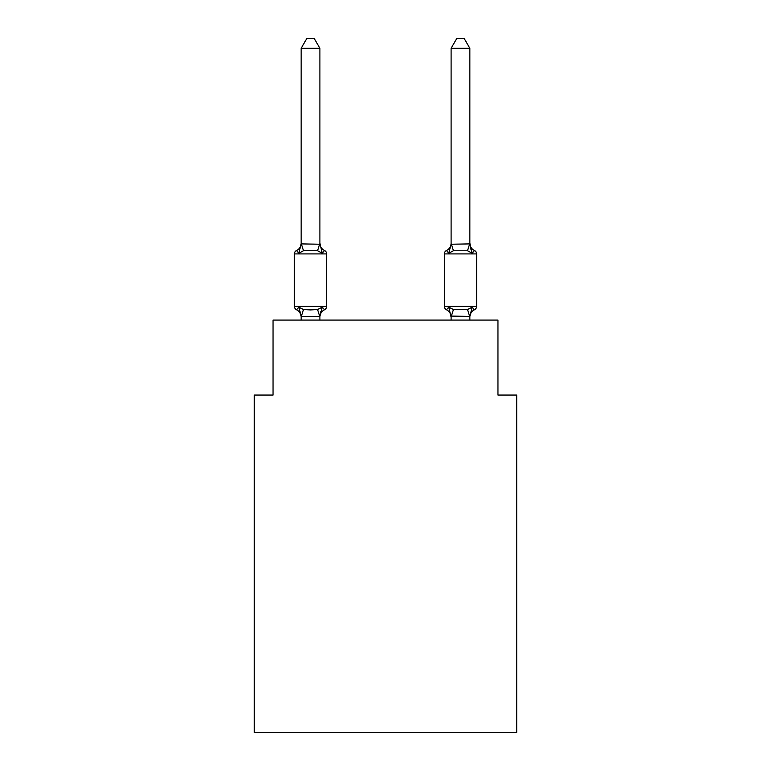 <?xml version="1.0" encoding="UTF-8"?>
<svg xmlns="http://www.w3.org/2000/svg" width="771" height="771" viewBox="0 0 771 771"><rect width="100%" height="100%" fill="white"/><g stroke="black" fill="none" stroke-linecap="round" stroke-linejoin="round"><path stroke-width="1.16" d="M516.705 732.45L516.705 395.06L497.96 395.06L497.96 320.081L273.04 320.081L273.04 395.06L254.295 395.06L254.295 732.45L516.705 732.45M469.847 48.294L464.219 38.55L456.731 38.55L451.102 48.294L469.847 48.294L469.847 243.135A8.25 8.25 0 0 0 474.483 250.546A3.749 3.749 0 0 1 476.594 253.919A3.749 3.749 0 0 0 474.483 250.546A3.749 3.749 0 0 1 476.594 253.919A3.749 3.749 0 0 0 474.483 250.546L472.189 253.187L470.233 247.057L472.189 253.187L474.483 250.546A3.749 3.749 0 0 1 476.594 253.919A3.749 3.749 0 0 0 474.483 250.546A3.749 3.749 0 0 1 476.594 253.919A3.749 3.749 0 0 0 474.483 250.546L472.189 253.187L470.233 247.057L472.189 253.187L474.483 250.546A3.749 3.749 0 0 1 476.594 253.919A3.749 3.749 0 0 0 474.483 250.546A3.749 3.749 0 0 1 476.594 253.919A3.749 3.749 0 0 0 474.483 250.546L472.189 253.187L470.233 247.057L472.189 253.187L474.483 250.546A3.749 3.749 0 0 1 476.594 253.919A3.749 3.749 0 0 0 474.483 250.546A3.749 3.749 0 0 1 476.594 253.919A3.749 3.749 0 0 0 474.483 250.546L472.189 253.187L470.233 247.057L472.189 253.187L474.483 250.546A3.749 3.749 0 0 1 476.594 253.919A3.749 3.749 0 0 0 474.483 250.546A3.749 3.749 0 0 1 476.594 253.919A3.749 3.749 0 0 0 474.483 250.546L472.189 253.187L470.233 247.057L472.189 253.187L474.483 250.546A3.749 3.749 0 0 1 476.594 253.919A3.749 3.749 0 0 0 474.483 250.546A3.749 3.749 0 0 1 476.594 253.919A3.749 3.749 0 0 0 474.483 250.546L472.189 253.187L470.233 247.057L472.189 253.187L474.483 250.546A3.749 3.749 0 0 1 476.594 253.919A3.749 3.749 0 0 0 474.483 250.546A3.749 3.749 0 0 1 476.594 253.919A3.749 3.749 0 0 0 474.483 250.546L472.189 253.187L470.233 247.057L472.189 253.187L474.483 250.546A3.749 3.749 0 0 1 476.594 253.919A3.749 3.749 0 0 0 474.483 250.546A3.749 3.749 0 0 1 476.594 253.919A3.749 3.749 0 0 0 474.483 250.546L472.189 253.187L470.233 247.057L472.189 253.187L474.483 250.546A3.749 3.749 0 0 1 476.594 253.919A3.749 3.749 0 0 0 474.483 250.546A3.749 3.749 0 0 1 476.594 253.919A3.749 3.749 0 0 0 474.483 250.546L472.189 253.187L470.233 247.057L472.189 253.187L474.483 250.546A3.749 3.749 0 0 1 476.594 253.919A3.749 3.749 0 0 0 474.483 250.546A3.749 3.749 0 0 1 476.594 253.919A3.749 3.749 0 0 0 474.483 250.546L472.189 253.187L470.233 247.057L472.189 253.187L474.483 250.546A3.749 3.749 0 0 1 476.594 253.919A3.749 3.749 0 0 0 474.483 250.546A3.749 3.749 0 0 1 476.594 253.919A3.749 3.749 0 0 0 474.483 250.546L472.189 253.187L470.233 247.057L472.189 253.187L474.483 250.546L472.189 253.187L467.505 250.768L453.444 250.768L448.761 253.187L449.638 250.218L448.761 253.187L446.467 250.546L448.761 253.187L446.467 250.546L448.761 253.187L449.638 250.218L448.761 253.187L446.467 250.546L448.761 253.187L446.467 250.546L448.761 253.187L449.638 250.218L448.761 253.187L446.467 250.546L448.761 253.187L446.467 250.546L448.761 253.187L449.638 250.218L448.761 253.187L446.467 250.546L448.761 253.187L446.467 250.546L448.761 253.187L449.638 250.218L448.761 253.187L446.467 250.546L448.761 253.187L446.467 250.546L448.761 253.187L449.638 250.218L448.761 253.187L446.467 250.546L448.761 253.187L446.467 250.546L448.761 253.187L449.638 250.218L448.761 253.187L446.467 250.546L448.761 253.187L446.467 250.546L448.761 253.187L449.638 250.218L448.761 253.187L446.467 250.546L448.761 253.187L446.467 250.546L448.761 253.187L449.638 250.218L448.761 253.187L446.467 250.546L448.761 253.187L446.467 250.546L448.761 253.187L449.638 250.218L448.761 253.187L446.467 250.546L448.761 253.187L446.467 250.546L448.761 253.187L449.638 250.218L448.761 253.187L446.467 250.546A3.749 3.749 0 0 0 444.356 253.919L444.356 306.405A3.749 3.749 0 0 0 446.467 309.769L448.761 307.137L446.467 309.769L448.761 307.137L446.467 309.769L448.761 307.137L446.467 309.769L448.761 307.137L446.467 309.769L448.761 307.137L446.467 309.769L448.761 307.137L446.467 309.769L448.761 307.137L446.467 309.769L448.761 307.137L446.467 309.769L448.761 307.137L446.467 309.769L448.761 307.137L446.467 309.769L448.761 307.137L446.467 309.769L448.761 307.137L446.467 309.769L448.761 307.137L446.467 309.769L448.761 307.137L446.467 309.769L448.761 307.137L446.467 309.769L448.761 307.137L446.467 309.769L448.761 307.137L446.467 309.769L448.761 307.137L446.467 309.769L448.761 307.137L446.467 309.769L448.761 307.137L446.467 309.769L448.761 307.137L446.467 309.769L448.761 307.137L453.444 309.547L467.505 309.547L472.189 307.137L474.483 309.769A3.749 3.749 0 0 0 476.594 306.405A3.749 3.749 0 0 1 474.483 309.769L473.423 309.258L474.483 309.769A3.749 3.749 0 0 0 476.594 306.405A3.749 3.749 0 0 1 474.483 309.769A3.749 3.749 0 0 0 476.594 306.405A3.749 3.749 0 0 1 474.483 309.769L473.423 309.258L474.483 309.769A3.749 3.749 0 0 0 476.594 306.405A3.749 3.749 0 0 1 474.483 309.769A3.749 3.749 0 0 0 476.594 306.405A3.749 3.749 0 0 1 474.483 309.769L473.423 309.258L474.483 309.769A3.749 3.749 0 0 0 476.594 306.405A3.749 3.749 0 0 1 474.483 309.769A3.749 3.749 0 0 0 476.594 306.405A3.749 3.749 0 0 1 474.483 309.769L473.423 309.258L474.483 309.769A3.749 3.749 0 0 0 476.594 306.405A3.749 3.749 0 0 1 474.483 309.769A3.749 3.749 0 0 0 476.594 306.405A3.749 3.749 0 0 1 474.483 309.769L473.423 309.258L474.483 309.769A3.749 3.749 0 0 0 476.594 306.405A3.749 3.749 0 0 1 474.483 309.769A3.749 3.749 0 0 0 476.594 306.405A3.749 3.749 0 0 1 474.483 309.769L473.423 309.258L474.483 309.769A3.749 3.749 0 0 0 476.594 306.405A3.749 3.749 0 0 1 474.483 309.769A3.749 3.749 0 0 0 476.594 306.405A3.749 3.749 0 0 1 474.483 309.769L473.423 309.258L474.483 309.769A3.749 3.749 0 0 0 476.594 306.405A3.749 3.749 0 0 1 474.483 309.769A3.749 3.749 0 0 0 476.594 306.405A3.749 3.749 0 0 1 474.483 309.769L473.423 309.258L474.483 309.769A3.749 3.749 0 0 0 476.594 306.405A3.749 3.749 0 0 1 474.483 309.769A3.749 3.749 0 0 0 476.594 306.405A3.749 3.749 0 0 1 474.483 309.769L473.423 309.258L474.483 309.769A3.749 3.749 0 0 0 476.594 306.405A3.749 3.749 0 0 1 474.483 309.769A3.749 3.749 0 0 0 476.594 306.405A3.749 3.749 0 0 1 474.483 309.769L473.423 309.258L474.483 309.769A3.749 3.749 0 0 0 476.594 306.405A3.749 3.749 0 0 1 474.483 309.769A3.749 3.749 0 0 0 476.594 306.405A3.749 3.749 0 0 1 474.483 309.769L473.423 309.258M469.847 320.081L469.847 316.418L451.102 316.081L451.102 317.189L448.761 307.137L446.467 309.769A8.25 8.25 0 0 1 451.102 317.189A8.25 8.25 0 0 0 446.467 309.769A8.25 8.25 0 0 1 451.102 317.189A8.25 8.25 0 0 0 446.467 309.769A8.25 8.25 0 0 1 451.102 317.189A8.25 8.25 0 0 0 446.467 309.769A8.25 8.25 0 0 1 451.102 317.189A8.25 8.25 0 0 0 446.467 309.769A8.25 8.25 0 0 1 451.102 317.189A8.25 8.25 0 0 0 446.467 309.769A8.25 8.25 0 0 1 451.102 317.189A8.25 8.25 0 0 0 446.467 309.769A8.25 8.25 0 0 1 451.102 317.189A8.25 8.25 0 0 0 446.467 309.769A8.25 8.25 0 0 1 451.102 317.189A8.25 8.25 0 0 0 446.467 309.769A8.25 8.25 0 0 1 451.102 317.189A8.25 8.25 0 0 0 446.467 309.769A8.25 8.25 0 0 1 451.102 317.189A8.25 8.25 0 0 0 446.467 309.769A8.25 8.25 0 0 1 451.102 317.189A8.25 8.25 0 0 0 446.467 309.769M469.847 317.189L469.847 317.189A8.25 8.25 0 0 1 474.483 309.769A3.749 3.749 0 0 0 476.594 306.405A3.749 3.749 0 0 1 474.483 309.769L472.189 307.137L474.483 309.769M444.356 306.405L476.594 306.405L476.594 253.919L444.356 253.919A3.749 3.749 0 0 1 446.467 250.546A3.749 3.749 0 0 0 444.356 253.919A3.749 3.749 0 0 1 446.467 250.546A3.749 3.749 0 0 0 444.356 253.919A3.749 3.749 0 0 1 446.467 250.546A3.749 3.749 0 0 0 444.356 253.919A3.749 3.749 0 0 1 446.467 250.546A3.749 3.749 0 0 0 444.356 253.919A3.749 3.749 0 0 1 446.467 250.546A3.749 3.749 0 0 0 444.356 253.919A3.749 3.749 0 0 1 446.467 250.546A3.749 3.749 0 0 0 444.356 253.919A3.749 3.749 0 0 1 446.467 250.546A3.749 3.749 0 0 0 444.356 253.919A3.749 3.749 0 0 1 446.467 250.546A3.749 3.749 0 0 0 444.356 253.919A3.749 3.749 0 0 1 446.467 250.546A3.749 3.749 0 0 0 444.356 253.919A3.749 3.749 0 0 1 446.467 250.546A3.749 3.749 0 0 0 444.356 253.919A3.749 3.749 0 0 1 446.467 250.546A8.25 8.25 0 0 0 451.102 243.135L451.102 244.234L469.847 243.896M319.898 316.226L322.239 307.137L317.556 309.547L310.52 309.923L303.495 309.547L298.811 307.137L296.517 309.769A3.749 3.749 0 0 1 294.406 306.405L326.644 306.405A3.749 3.749 0 0 1 324.533 309.769L322.239 307.137L324.533 309.769A3.749 3.749 0 0 0 326.644 306.405A3.749 3.749 0 0 1 324.533 309.769L322.239 307.137L324.533 309.769A8.25 8.25 0 0 0 319.898 317.189M319.898 243.135A8.25 8.25 0 0 0 324.533 250.546L322.239 253.187L324.533 250.546A3.749 3.749 0 0 1 326.644 253.919A3.749 3.749 0 0 0 324.533 250.546L322.239 253.187L324.533 250.546L322.239 253.187L324.533 250.546L322.239 253.187L324.533 250.546L322.239 253.187L324.533 250.546L322.239 253.187L324.533 250.546L322.239 253.187L324.533 250.546L322.239 253.187L324.533 250.546L322.239 253.187L324.533 250.546L322.239 253.187L324.533 250.546L322.239 253.187L324.533 250.546L322.239 253.187L324.533 250.546L322.239 253.187L324.533 250.546L322.239 253.187L324.533 250.546L322.239 253.187L324.533 250.546L322.239 253.187L324.533 250.546L322.239 253.187L324.533 250.546L322.239 253.187L324.533 250.546L322.239 253.187L324.533 250.546L322.239 253.187L324.533 250.546L322.239 253.187L324.533 250.546L322.239 253.187L317.556 250.768L310.52 250.402L303.495 250.768L298.811 253.187L296.517 250.546L298.811 253.187L296.517 250.546L298.811 253.187L296.517 250.546L298.811 253.187L296.517 250.546L298.811 253.187L296.517 250.546L298.811 253.187L296.517 250.546L298.811 253.187L296.517 250.546L298.811 253.187L296.517 250.546L298.811 253.187L296.517 250.546L298.811 253.187L296.517 250.546L298.811 253.187L296.517 250.546L298.811 253.187L296.517 250.546L298.811 253.187L296.517 250.546L298.811 253.187L296.517 250.546L298.811 253.187L296.517 250.546L298.811 253.187L296.517 250.546L298.811 253.187L296.517 250.546L298.811 253.187L296.517 250.546L298.811 253.187L296.517 250.546L298.811 253.187L296.517 250.546L298.811 253.187L296.517 250.546L298.811 253.187L296.517 250.546L298.811 253.187L301.153 243.896L319.898 244.234L319.898 243.135L322.239 253.187L324.533 250.546A3.749 3.749 0 0 1 326.644 253.919L326.644 306.405A3.749 3.749 0 0 1 324.533 309.769A3.749 3.749 0 0 0 326.644 306.405A3.749 3.749 0 0 1 324.533 309.769A3.749 3.749 0 0 0 326.644 306.405A3.749 3.749 0 0 1 324.533 309.769A3.749 3.749 0 0 0 326.644 306.405A3.749 3.749 0 0 1 324.533 309.769A3.749 3.749 0 0 0 326.644 306.405A3.749 3.749 0 0 1 324.533 309.769A3.749 3.749 0 0 0 326.644 306.405A3.749 3.749 0 0 1 324.533 309.769A3.749 3.749 0 0 0 326.644 306.405A3.749 3.749 0 0 1 324.533 309.769A3.749 3.749 0 0 0 326.644 306.405A3.749 3.749 0 0 1 324.533 309.769A3.749 3.749 0 0 0 326.644 306.405A3.749 3.749 0 0 1 324.533 309.769A3.749 3.749 0 0 0 326.644 306.405A3.749 3.749 0 0 1 324.533 309.769A3.749 3.749 0 0 0 326.644 306.405M301.153 317.189L301.153 317.189A8.25 8.25 0 0 0 296.517 309.769A3.749 3.749 0 0 1 294.406 306.405A3.749 3.749 0 0 0 296.517 309.769A3.749 3.749 0 0 1 294.406 306.405A3.749 3.749 0 0 0 296.517 309.769A3.749 3.749 0 0 1 294.406 306.405A3.749 3.749 0 0 0 296.517 309.769A3.749 3.749 0 0 1 294.406 306.405A3.749 3.749 0 0 0 296.517 309.769A3.749 3.749 0 0 1 294.406 306.405A3.749 3.749 0 0 0 296.517 309.769A3.749 3.749 0 0 1 294.406 306.405A3.749 3.749 0 0 0 296.517 309.769A3.749 3.749 0 0 1 294.406 306.405A3.749 3.749 0 0 0 296.517 309.769A3.749 3.749 0 0 1 294.406 306.405A3.749 3.749 0 0 0 296.517 309.769A3.749 3.749 0 0 1 294.406 306.405A3.749 3.749 0 0 0 296.517 309.769A3.749 3.749 0 0 1 294.406 306.405A3.749 3.749 0 0 0 296.517 309.769A3.749 3.749 0 0 1 294.406 306.405L294.406 253.919A3.749 3.749 0 0 1 296.517 250.546A8.25 8.25 0 0 0 301.153 243.135L301.153 244.234L301.153 243.135M319.898 316.081L320.775 311.667L319.743 316.467L301.307 316.467L298.811 307.137L296.517 309.769M319.898 48.294L301.153 48.294L306.781 38.55L314.269 38.55L319.898 48.294L319.898 244.234M326.644 253.919A3.749 3.749 0 0 0 324.533 250.546A3.749 3.749 0 0 1 326.644 253.919A3.749 3.749 0 0 0 324.533 250.546A3.749 3.749 0 0 1 326.644 253.919A3.749 3.749 0 0 0 324.533 250.546A3.749 3.749 0 0 1 326.644 253.919A3.749 3.749 0 0 0 324.533 250.546A3.749 3.749 0 0 1 326.644 253.919A3.749 3.749 0 0 0 324.533 250.546A3.749 3.749 0 0 1 326.644 253.919A3.749 3.749 0 0 0 324.533 250.546A3.749 3.749 0 0 1 326.644 253.919A3.749 3.749 0 0 0 324.533 250.546A3.749 3.749 0 0 1 326.644 253.919A3.749 3.749 0 0 0 324.533 250.546A3.749 3.749 0 0 1 326.644 253.919A3.749 3.749 0 0 0 324.533 250.546A3.749 3.749 0 0 1 326.644 253.919A3.749 3.749 0 0 0 324.533 250.546A3.749 3.749 0 0 1 326.644 253.919L294.406 253.919M451.102 320.081L451.102 316.081M301.153 48.294L301.153 243.896M319.898 320.081L319.898 316.418M301.153 320.081L301.153 316.418M451.102 48.294L451.102 243.896M469.847 243.135L472.189 253.187M469.693 316.467L467.505 309.547L472.189 307.137L469.847 316.418M446.467 250.546L448.761 253.187L451.102 244.234M303.495 309.547L301.307 316.467M317.556 309.547L319.743 316.467M301.307 243.848L303.495 250.768M319.743 243.848L317.556 250.768M451.257 316.467L453.444 309.547M467.505 250.768L469.693 243.848M453.444 250.768L451.257 243.848"/></g></svg>
